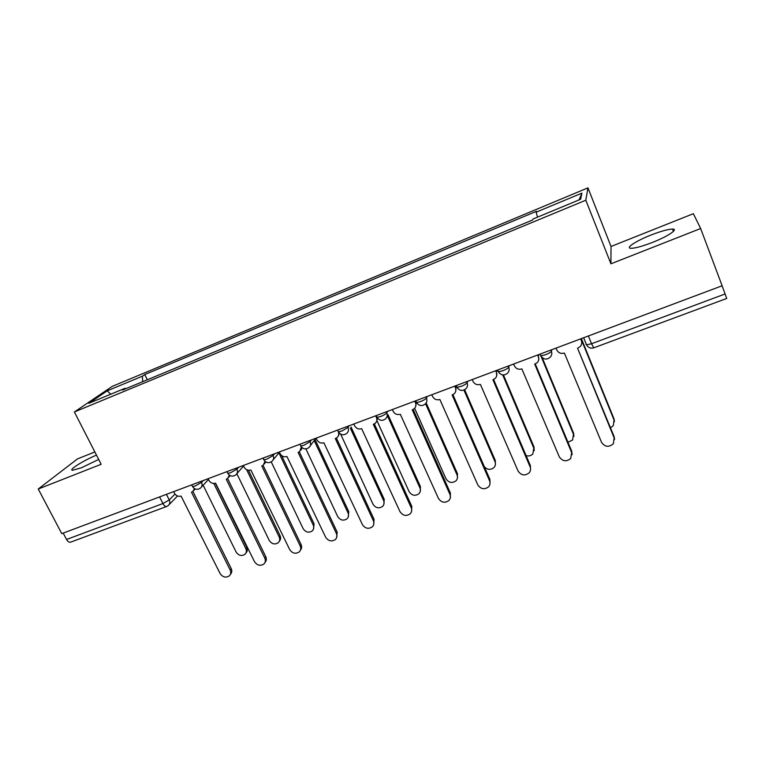 <?xml version="1.0" encoding="UTF-8"?>
<svg xmlns="http://www.w3.org/2000/svg" width="765" height="765" viewBox="0 0 765 765"><rect width="100%" height="100%" fill="white"/><g stroke="black" fill="none" stroke-linecap="round" stroke-linejoin="round"><path stroke-width="1.15" d="M96.486 455.137C83.375 460.52 67.836 470.312 72.665 470.265L81.396 467.788L98.685 459.43M652.449 242.419C667.807 236.442 678.89 228.993 672.54 229.07C668.113 229.194 660.903 231.193 650.929 235.065C636.011 240.899 624.804 248.29 631.106 248.3C635.323 248.233 642.447 246.263 652.449 242.419M94.86 451.962L77.533 458.866L38.25 489.017L61.764 533.635L722.131 285.766L700.644 228.525L693.358 213.693L611.025 246.473L587.96 187.865L112.283 386.354L74.387 411.972L585.808 200.22L610.919 263.81L700.644 228.525M38.25 489.017L101.162 464.279L74.387 411.972M159.579 496.925L162.916 503.552C164.15 505.799 165.403 506.774 166.674 506.478L70.59 542.165C69.146 542.528 67.798 541.639 66.545 539.478L162.916 503.552L169.247 499.937L174.994 494.085M63.189 533.1L66.545 539.478M722.084 285.785L726.75 298.446L593.736 347.846L591.536 343.743L725.144 293.942M537.566 217.126L536.122 212.192L581.907 193.124L580.625 199.254L532.947 219.048L532.478 220.052L122.553 390.045L125.078 388.276L88.845 403.308L107.263 390.819L142.414 376.179L142.672 381.697M536.122 212.192L536.552 211.283L144.748 374.554L142.414 376.179M587.96 187.865L585.808 200.22M611.025 246.473L610.919 263.81M147.32 379.765L144.748 374.554M125.709 388.735L125.078 388.276M581.907 193.124L579.067 199.904M110.734 394.233L107.263 390.819M556.002 348.123L556.71 349.854C558.364 352.923 560.917 353.994 564.388 353.067L601.51 442.275C604.838 447.037 608.768 447.544 613.32 443.796L614.161 437.924L577.546 348.161L614.152 436.71L614.563 439.493M581.075 338.713L581.773 342.768M577.957 347.999L580.09 346.65C581.735 344.872 582.165 342.863 581.371 340.616L581.467 339.689M580.664 338.866L581.371 340.616M610.499 427.759L613.262 425.742L614.066 420.109L581.448 339.861M581.381 338.599L614.066 419.01L614.458 421.649M513.602 364.035L514.319 365.737C515.973 368.768 518.488 369.83 521.883 368.921L559.282 456.801C562.485 461.419 566.291 461.984 570.719 458.512L571.637 452.555L534.716 364.13L537.059 362.782C538.761 361.032 539.201 359.014 538.378 356.72L538.751 359.55M538.216 354.797L538.608 355.754M535.28 363.92L571.761 451.312L572.086 454.735M537.661 355.008L538.378 356.72M472.215 379.574L472.942 381.247C474.587 384.231 477.073 385.283 480.391 384.403L518.048 470.982C521.137 475.467 524.838 476.088 529.151 472.866C530.633 471.049 530.958 469.041 530.107 466.832L492.918 379.727L495.089 378.512C496.829 376.782 497.279 374.764 496.428 372.45L496.715 375.797M496.38 370.499L496.781 371.446M493.607 379.459L530.355 465.569L530.566 469.538M495.701 370.757L496.428 372.45M567.965 442.237L572.593 440.009L573.463 434.281L540.855 355.821M542.175 357.571L573.578 433.153L573.903 436.404M526.119 455.624C528.778 456.361 531.025 455.797 532.861 453.922L533.779 448.127L502.691 374.917M503.447 374.974L534.008 446.97L534.209 450.757M431.814 394.74L432.541 396.394C434.185 399.33 436.633 400.372 439.875 399.512L477.781 484.838C480.764 489.198 484.36 489.868 488.558 486.856C490.097 485.058 490.432 483.04 489.552 480.783L452.115 394.95L454.133 393.841C455.892 392.149 456.342 390.131 455.471 387.798L455.95 386.755L455.672 391.537M455.548 385.828L455.95 386.755M452.918 394.625L489.925 479.492L489.983 483.92M454.745 386.134L455.471 387.798M392.349 409.552L393.076 411.178C394.73 414.075 397.14 415.108 400.315 414.276L438.422 498.378C441.338 502.615 444.828 503.322 448.921 500.501C450.499 498.732 450.843 496.695 449.935 494.419L412.259 409.82L414.142 408.806C415.921 407.143 416.37 405.134 415.472 402.782L416.16 401.931M416.332 402.428L415.586 406.808M413.176 409.438L450.413 493.09L450.317 497.891M414.745 401.147L415.472 402.782M353.793 424.02L354.53 425.627C356.184 428.486 358.555 429.509 361.663 428.696L399.971 511.603C402.801 515.734 406.215 516.48 410.193 513.822C411.809 512.072 412.144 510.045 411.216 507.74L373.33 424.336L375.099 423.408C376.887 421.783 377.327 419.784 376.409 417.432L376.629 417.088M377.585 418.206L376.457 421.649M374.353 423.906L411.809 506.392L411.56 511.489M375.682 415.806L376.409 417.432M484.379 466.784C487.477 469.93 490.69 470.169 494.018 467.511C495.49 465.78 495.816 463.829 494.974 461.678L463.944 390.102M464.661 389.748L495.309 460.492L495.376 464.709M414.659 408.309L445.995 478.766C448.778 482.839 452.125 483.509 456.045 480.774C457.566 479.062 457.891 477.111 457.03 474.922L425.541 403.71M426.162 402.887L457.47 473.707L457.384 478.297M377.021 420.827L409.112 491.637C411.828 495.605 415.089 496.303 418.904 493.741C420.463 492.048 420.798 490.097 419.909 487.879L387.396 415.749M388.037 414.697L420.444 486.645L420.215 491.522M316.117 438.163L316.863 439.751C318.508 442.562 320.851 443.576 323.891 442.782L362.38 524.541C365.144 528.567 368.472 529.332 372.345 526.836C373.98 525.115 374.324 523.088 373.377 520.755L335.3 438.527L336.954 437.676C338.732 436.088 339.172 434.128 338.264 431.776M339.526 433.286L338.245 436.088M336.418 438.039L374.066 519.387L373.664 524.723M340.664 434.128L373.024 504.24C375.672 508.113 378.857 508.83 382.586 506.411C384.164 504.747 384.499 502.787 383.59 500.549L350.341 428.151M351.078 427.08L384.221 499.296L383.848 504.412M279.301 451.991L280.038 453.549C281.692 456.322 283.997 457.327 286.971 456.552L325.622 537.183C328.328 541.123 331.57 541.907 335.347 539.545C337.002 537.852 337.346 535.825 336.37 533.482L298.12 452.392L299.679 451.599L301.353 446.951M302.252 447.812L300.903 450.164M299.335 451.847L337.164 532.096L336.629 537.613M305.904 448.883L337.709 516.566C340.301 520.343 343.409 521.089 347.042 518.804C348.639 517.159 348.974 515.208 348.046 512.961L314.205 440.554M315.027 439.464L348.773 511.68L348.266 516.977M243.299 465.503L244.045 467.042C245.689 469.777 247.965 470.771 250.882 470.026L289.667 549.547C292.326 553.401 295.491 554.204 299.172 551.967C300.846 550.303 301.18 548.285 300.186 545.933L261.783 465.952L263.246 465.216L264.996 461.305M265.771 461.897L264.422 463.877M263.074 465.34L301.066 544.527C301.993 546.65 301.773 548.543 300.416 550.188M271.24 461.897L303.131 528.634C305.665 532.335 308.706 533.1 312.254 530.929C313.86 529.313 314.195 527.372 313.248 525.106L278.909 452.88M281.625 455.558L314.061 523.805L313.44 529.246M208.09 478.718L208.835 480.229C210.48 482.935 212.737 483.92 215.577 483.193L254.496 561.653C257.107 565.412 260.205 566.234 263.791 564.111C265.465 562.476 265.799 560.477 264.786 558.106L226.249 479.215L227.626 478.527L229.366 475.151M230.083 475.601L228.764 477.264M227.616 478.536L265.761 556.681C266.727 558.899 266.469 560.822 264.996 562.457M236.844 473.707L269.27 540.453C271.766 544.068 274.74 544.852 278.192 542.787C279.818 541.199 280.143 539.268 279.187 536.992L246.646 469.691M248.472 470.274L280.076 535.682C280.994 537.795 280.745 539.641 279.349 541.228M173.655 491.637L174.401 493.138C176.046 495.806 178.264 496.781 181.056 496.074L220.081 573.492C222.653 577.173 225.675 578.005 229.175 575.997C230.858 574.381 231.183 572.392 230.16 570.021L191.489 492.182L192.799 491.532L194.482 488.606M195.161 488.95L193.851 490.422M192.923 491.436L231.212 568.577C232.216 570.872 231.929 572.822 230.351 574.429M203.127 485.211L236.117 552.024C238.565 555.572 241.472 556.365 244.848 554.405C246.473 552.837 246.799 550.915 245.823 548.639L213.798 483.48M215.347 483.27L246.799 547.31C247.745 549.49 247.468 551.374 245.967 552.932M192.302 486.11L192.531 486.588L195.228 485.976L201.539 482.371L203.299 480.516M201.042 481.357L201.539 482.371C202.543 484.742 202.151 486.674 200.363 488.166C197.303 490.078 194.692 489.552 192.531 486.588L191.68 484.876M227.54 472.847L227.788 473.353L230.648 472.703L236.921 469.098L238.546 467.281M236.423 468.075L236.921 469.098C237.905 471.489 237.504 473.439 235.697 474.96C232.617 476.92 229.978 476.385 227.788 473.353L226.947 471.632M263.571 459.287L263.829 459.822L266.87 459.143L273.105 455.538L274.587 453.75M272.608 454.496L273.105 455.538C274.08 457.919 273.66 459.889 271.843 461.448C268.735 463.466 266.067 462.921 263.829 459.822L263.007 458.101M300.435 445.412L300.702 445.976L303.925 445.259L310.121 441.654L311.46 439.913M309.624 440.602L310.121 441.654C311.078 444.044 310.647 446.033 308.83 447.621C305.684 449.705 302.969 449.16 300.702 445.976L299.89 444.255M338.14 431.211L338.417 431.814L341.85 431.049L347.999 427.453L349.175 425.751M347.501 426.382L347.999 427.453C348.936 429.844 348.496 431.843 346.679 433.468C343.485 435.62 340.741 435.075 338.417 431.814L337.623 430.093M376.734 416.686L377.021 417.317L380.664 416.514C383.791 415.261 385.818 414.066 386.765 412.918L387.788 411.264M386.277 411.828L386.765 412.918C387.683 415.299 387.233 417.317 385.417 418.971C382.184 421.219 379.383 420.664 377.021 417.317L376.237 415.596M416.189 401.883L416.523 402.486L420.406 401.625C423.59 400.353 425.608 399.148 426.449 398.03L427.3 396.433M425.971 396.93L426.449 398.03C427.348 400.411 426.899 402.438 425.091 404.13C421.811 406.464 418.952 405.919 416.523 402.486L415.758 400.764M456.581 386.736L456.973 387.291L461.113 386.382C464.365 385.082 466.354 383.887 467.099 382.787L467.769 381.238M466.612 381.678L467.099 382.787C467.979 385.149 467.52 387.195 465.732 388.916C462.385 391.364 459.469 390.829 456.973 387.291L456.227 385.57M497.967 371.216L498.398 371.723L502.815 370.757C506.134 369.428 508.103 368.242 508.735 367.181L509.222 365.68M508.256 366.043L508.735 367.181C509.586 369.514 509.136 371.561 507.377 373.31C503.963 375.902 500.97 375.366 498.398 371.723L497.671 370.021M540.358 355.323L540.836 355.782L545.55 354.75C548.935 353.401 550.886 352.206 551.402 351.183L551.689 349.739M550.924 350.026L551.402 351.183C552.225 353.487 551.785 355.534 550.064 357.312C546.573 360.057 543.494 359.55 540.836 355.782L540.128 354.08M166.445 494.343L169.247 499.937C170.251 502.28 169.878 504.183 168.118 505.646L166.674 506.478M540.53 355.687L542.987 358.202M498.178 371.666L499.889 373.626M456.848 387.262L457.786 388.496M585.99 344.393L586.506 344.824L591.536 343.743L588.39 335.969M614.161 437.924L614.152 436.71M614.066 419.01L614.066 420.109M571.637 452.555L571.761 451.312M530.107 466.832L530.355 465.569M573.578 433.153L573.463 434.281M534.008 446.97L533.779 448.127M489.552 480.783L489.925 479.492M449.935 494.419L450.413 493.09M411.216 507.74L411.809 506.392M495.309 460.492L494.974 461.678M457.47 473.707L457.03 474.922M420.444 486.645L419.909 487.879M373.377 520.755L374.066 519.387M384.221 499.296L383.59 500.549M336.37 533.482L337.164 532.096M348.773 511.68L348.046 512.961M300.186 545.933L301.066 544.527M314.061 523.805L313.248 525.106M264.786 558.106L265.761 556.681M280.076 535.682L279.187 536.992M230.16 570.021L231.212 568.577M246.799 547.31L245.823 548.639M672.54 229.07L673.42 231.374M310.294 445.699L315.974 438.221M273.182 459.832L279.426 452.249M236.911 473.592L243.566 466.048M201.453 486.999L208.472 479.502M583.638 337.748L586.506 344.824C588.209 347.702 590.618 348.716 593.736 347.846M177.509 495.978L169.122 504.613"/></g></svg>

